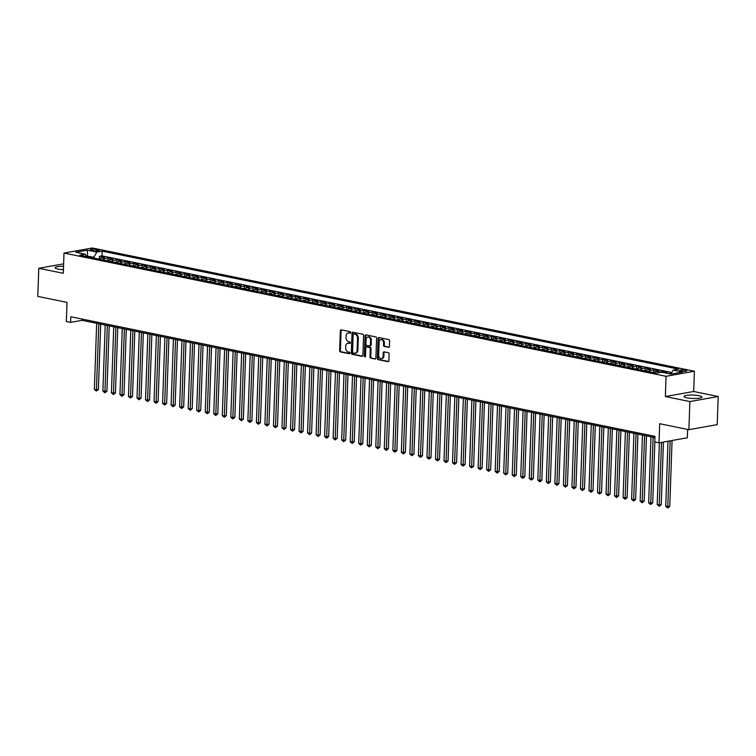 <?xml version="1.0" encoding="UTF-8"?>
<svg xmlns="http://www.w3.org/2000/svg" width="756" height="756" viewBox="0 0 756 756"><rect width="100%" height="100%" fill="white"/><g stroke="black" fill="none" stroke-linecap="round" stroke-linejoin="round"><path stroke-width="1.13" d="M350.671 332.545A0.784 0.576 -100.1 0 0 350.113 331.657L341.221 329.833A1.125 0.832 -100.1 0 0 340.342 330.769L339.652 350.642A1.125 0.832 -100.1 0 0 340.446 351.918L349.338 353.742A0.784 0.576 -100.1 0 0 349.395 352.192L348.242 351.956A3.6 2.646 -100.1 0 1 345.69 347.873L345.747 346.22A3.6 2.646 -100.1 0 1 347.788 343.224A3.6 2.646 -100.1 0 1 348.544 343.233L349.697 343.47A0.784 0.576 -100.1 0 0 349.754 341.92L348.601 341.693A3.6 2.646 -100.1 0 1 346.05 337.611L346.106 335.947A3.6 2.646 -100.1 0 1 348.147 332.952A3.6 2.646 -100.1 0 1 348.903 332.961L350.056 333.198A0.784 0.576 -100.1 0 0 350.671 332.545M698.922 395.7A8.94 1.701 2 0 0 689.34 395.086A8.94 1.701 2 0 0 684.019 396.456A8.94 1.701 2 0 0 686.987 397.836A8.94 1.701 2 0 0 696.569 398.44A8.94 1.701 2 0 0 701.889 397.08A8.94 1.701 2 0 0 698.922 395.7M63.542 266.301A8.94 1.701 2 0 0 55.093 267.709A8.94 1.701 2 0 0 58.061 269.089A8.94 1.701 2 0 0 63.428 269.703M685.654 370.185A3.667 0.699 2 0 0 681.723 369.93A3.667 0.699 2 0 0 679.54 370.487A3.667 0.699 2 0 0 680.759 371.054A3.667 0.699 2 0 0 684.69 371.309A3.667 0.699 2 0 0 686.873 370.752A3.667 0.699 2 0 0 685.654 370.185M388.537 347.363A1.125 0.832 -100.1 0 0 389.406 346.428L389.605 340.852A1.125 0.832 -100.1 0 0 388.801 339.576L378.926 337.554A1.125 0.832 -100.1 0 0 378.057 338.49L377.357 358.363A1.125 0.832 -100.1 0 0 378.161 359.639L388.036 361.661A1.125 0.832 -100.1 0 0 388.905 360.725L389.142 353.988A1.125 0.832 -100.1 0 0 388.348 352.712L384.124 351.852A1.125 0.832 -100.1 0 0 383.245 352.787L383.131 356.123A3.015 2.211 -100.1 0 1 381.421 358.627A3.015 2.211 -100.1 0 1 378.652 355.207L379.106 342.118A3.015 2.211 -100.1 0 1 380.816 339.614A3.015 2.211 -100.1 0 1 383.585 343.035L383.509 345.218A1.125 0.832 -100.1 0 0 384.303 346.494L388.99 347.278M63.627 263.844L38.783 268.285L37.8 296.409L67.01 302.381L66.339 321.508L70.601 322.387L70.799 316.755L654.951 436.335L654.753 441.958L659.024 442.836L687.346 437.771L687.629 429.427M689.878 401.568L718.2 396.503L693.687 391.485L665.365 396.541L689.878 401.568L688.896 429.691L659.686 423.71L659.024 442.836M665.365 396.541L666.064 376.299L64.005 253.052L92.326 247.996L694.386 371.234L666.064 376.299M38.783 268.285L63.296 273.303L64.005 253.052M363.57 335.522A1.125 0.832 -100.1 0 0 362.776 334.246L352.891 332.224A1.125 0.832 -100.1 0 0 352.022 333.16L351.323 353.033A1.125 0.832 -100.1 0 0 352.126 354.309L362.001 356.331A1.125 0.832 -100.1 0 0 362.88 355.396L363.57 335.522M365.913 334.889L375.789 336.911A1.125 0.832 -100.1 0 1 376.592 338.187L375.893 358.06A1.125 0.832 -100.1 0 1 375.014 358.996L370.79 358.127A1.125 0.832 -100.1 0 1 369.996 356.851L370.27 348.79A1.125 0.832 -100.1 0 0 369.476 347.514L366.669 346.947A1.125 0.832 -100.1 0 0 365.8 347.873L365.507 356.265A0.784 0.576 -100.1 0 1 364.326 356.029L365.035 335.825A1.125 0.832 -100.1 0 1 365.913 334.889M718.2 396.503L717.217 424.626L688.896 429.691M671.177 373.37L673.256 370.109L682.64 372.028L670.997 374.107L661.623 372.188L656.265 373.143L79.786 255.141L85.144 254.177L75.761 252.258L87.394 250.179L96.777 252.098L93.527 257.947M665.337 372.944L667.359 372.585L662.237 371.546L662.209 372.311M657.975 372.84A4.583 2.986 -78.4 0 1 659.449 372.037L656.038 371.338L658.826 370.846L653.713 369.797L653.609 372.604M648.95 371.65A4.583 2.986 -78.4 0 1 650.916 370.298L647.505 369.599L650.302 369.098L645.18 368.049L645.085 370.856M640.427 369.901A4.583 2.986 -78.4 0 1 642.392 368.55L638.981 367.851L641.768 367.35L636.656 366.301L636.561 369.108M631.893 368.153A4.583 2.986 -78.4 0 1 633.859 366.802L630.447 366.102L633.245 365.602L628.132 364.562L628.028 367.369M623.369 366.414A4.583 2.986 -78.4 0 1 625.335 365.053L621.923 364.364L624.721 363.863L619.599 362.814L619.504 365.62M614.836 364.666A4.583 2.986 -78.4 0 1 616.802 363.315L613.399 362.615L616.187 362.115L611.075 361.066L610.971 363.872M606.312 362.918A4.583 2.986 -78.4 0 1 608.278 361.566L604.866 360.867L607.663 360.366L602.541 359.317L602.447 362.124M597.788 361.17A4.583 2.986 -78.4 0 1 599.754 359.818L596.342 359.119L599.13 358.627L594.018 357.579L593.923 360.385M589.255 359.431A4.583 2.986 -78.4 0 1 591.22 358.079L587.809 357.38L590.606 356.879L585.494 355.83L585.39 358.637M580.731 357.683A4.583 2.986 -78.4 0 1 582.696 356.331L579.285 355.632L582.082 355.131L576.96 354.082L576.866 356.889M572.197 355.934A4.583 2.986 -78.4 0 1 574.163 354.583L570.752 353.884L573.549 353.383L568.436 352.343L568.332 355.15M563.674 354.195A4.583 2.986 -78.4 0 1 565.639 352.835L562.228 352.135L565.025 351.644L559.903 350.595L559.809 353.402M555.15 352.447A4.583 2.986 -78.4 0 1 557.115 351.096L553.704 350.397L556.492 349.896L551.379 348.847L551.285 351.653M546.616 350.699A4.583 2.986 -78.4 0 1 548.582 349.348L545.17 348.648L547.968 348.147L542.846 347.099L542.751 349.905M538.092 348.951A4.583 2.986 -78.4 0 1 540.058 347.599L536.647 346.9L539.434 346.399L534.322 345.36L534.227 348.166M529.559 347.212A4.583 2.986 -78.4 0 1 531.525 345.851L528.113 345.161L530.91 344.66L525.798 343.611L525.694 346.418M521.035 345.464A4.583 2.986 -78.4 0 1 523.001 344.112L519.589 343.413L522.387 342.912L517.265 341.863L517.17 344.67M512.502 343.715A4.583 2.986 -78.4 0 1 514.477 342.364L511.065 341.665L513.853 341.164L508.741 340.115L508.637 342.922M503.978 341.967A4.583 2.986 -78.4 0 1 505.944 340.616L502.532 339.916L505.329 339.425L500.207 338.376L500.113 341.183M495.454 340.228A4.583 2.986 -78.4 0 1 497.42 338.877L494.008 338.178L496.796 337.677L491.683 336.628L491.589 339.435M486.921 338.48A4.583 2.986 -78.4 0 1 488.886 337.129L485.475 336.429L488.272 335.929L483.16 334.88L483.056 337.686M478.397 336.732A4.583 2.986 -78.4 0 1 480.362 335.38L476.951 334.681L479.748 334.18L474.626 333.141L474.532 335.947M469.863 334.993A4.583 2.986 -78.4 0 1 471.839 333.632L468.427 332.933L471.215 332.442L466.102 331.393L465.998 334.199M461.34 333.245A4.583 2.986 -78.4 0 1 463.305 331.893L459.894 331.194L462.691 330.693L457.569 329.644L457.474 332.451M452.816 331.497A4.583 2.986 -78.4 0 1 454.781 330.145L451.37 329.446L454.158 328.945L449.045 327.896L448.951 330.703M444.282 329.748A4.583 2.986 -78.4 0 1 446.248 328.397L442.836 327.698L445.634 327.197L440.521 326.157L440.417 328.964M435.758 328.01A4.583 2.986 -78.4 0 1 437.724 326.649L434.313 325.959L437.11 325.458L431.988 324.409L431.893 327.216M427.225 326.261A4.583 2.986 -78.4 0 1 429.191 324.91L425.789 324.211L428.576 323.71L423.464 322.661L423.36 325.467M418.701 324.513A4.583 2.986 -78.4 0 1 420.667 323.162L417.255 322.462L420.052 321.962L414.931 320.913L414.836 323.719M410.177 322.765A4.583 2.986 -78.4 0 1 412.143 321.413L408.731 320.714L411.519 320.223L406.407 319.174L406.312 321.98M401.644 321.026A4.583 2.986 -78.4 0 1 403.61 319.675L400.198 318.975L402.995 318.474L397.873 317.425L397.779 320.232M393.12 319.278A4.583 2.986 -78.4 0 1 395.086 317.926L391.674 317.227L394.471 316.726L389.349 315.677L389.255 318.484M384.587 317.529A4.583 2.986 -78.4 0 1 386.552 316.178L383.141 315.479L385.938 314.978L380.826 313.938L380.722 316.745M376.063 315.791A4.583 2.986 -78.4 0 1 378.028 314.43L374.617 313.731L377.414 313.239L372.292 312.19L372.198 314.997M367.539 314.042A4.583 2.986 -78.4 0 1 369.504 312.691L366.093 311.992L368.881 311.491L363.768 310.442L363.664 313.249M359.005 312.294A4.583 2.986 -78.4 0 1 360.971 310.943L357.56 310.243L360.357 309.743L355.235 308.694L355.14 311.5M350.482 310.546A4.583 2.986 -78.4 0 1 352.447 309.195L349.036 308.495L351.823 307.994L346.711 306.955L346.617 309.762M341.948 308.807A4.583 2.986 -78.4 0 1 343.914 307.446L340.502 306.756L343.3 306.256L338.187 305.207L338.083 308.013M333.424 307.059A4.583 2.986 -78.4 0 1 335.39 305.707L331.978 305.008L334.776 304.507L329.654 303.458L329.559 306.265M324.891 305.311A4.583 2.986 -78.4 0 1 326.866 303.959L323.455 303.26L326.242 302.759L321.13 301.71L321.026 304.517M316.367 303.562A4.583 2.986 -78.4 0 1 318.333 302.211L314.921 301.512L317.718 301.02L312.597 299.971L312.502 302.778M307.843 301.824A4.583 2.986 -78.4 0 1 309.809 300.472L306.397 299.773L309.185 299.272L304.073 298.223L303.978 301.03M299.31 300.075A4.583 2.986 -78.4 0 1 301.275 298.724L297.864 298.025L300.661 297.524L295.549 296.475L295.445 299.281M290.786 298.327A4.583 2.986 -78.4 0 1 292.752 296.976L289.34 296.276L292.137 295.776L287.015 294.736L286.921 297.543M282.253 296.588A4.583 2.986 -78.4 0 1 284.228 295.227L280.816 294.528L283.604 294.037L278.491 292.988L278.388 295.794M273.729 294.84A4.583 2.986 -78.4 0 1 275.694 293.489L272.283 292.789L275.08 292.288L269.958 291.24L269.864 294.046M265.205 293.092A4.583 2.986 -78.4 0 1 267.17 291.74L263.759 291.041L266.547 290.54L261.434 289.491L261.34 292.298M256.671 291.344A4.583 2.986 -78.4 0 1 258.637 289.992L255.226 289.293L258.023 288.792L252.91 287.752L252.806 290.559M248.148 289.605A4.583 2.986 -78.4 0 1 250.113 288.244L246.702 287.554L249.499 287.053L244.377 286.004L244.282 288.811M239.614 287.856A4.583 2.986 -78.4 0 1 241.58 286.505L238.168 285.806L240.966 285.305L235.853 284.256L235.749 287.063M231.09 286.108A4.583 2.986 -78.4 0 1 233.056 284.757L229.644 284.058L232.442 283.557L227.32 282.508L227.225 285.314M222.566 284.36A4.583 2.986 -78.4 0 1 224.532 283.009L221.121 282.309L223.908 281.818L218.796 280.769L218.701 283.576M214.033 282.621A4.583 2.986 -78.4 0 1 215.999 281.27L212.587 280.57L215.384 280.07L210.262 279.021L210.168 281.827M205.509 280.873A4.583 2.986 -78.4 0 1 207.475 279.522L204.063 278.822L206.861 278.321L201.739 277.272L201.644 280.079M196.976 279.125A4.583 2.986 -78.4 0 1 198.941 277.773L195.53 277.074L198.327 276.573L193.215 275.534L193.111 278.34M188.452 277.386A4.583 2.986 -78.4 0 1 190.417 276.025L187.006 275.326L189.803 274.834L184.681 273.785L184.587 276.592M179.919 275.638A4.583 2.986 -78.4 0 1 181.894 274.286L178.482 273.587L181.27 273.086L176.157 272.037L176.054 274.844M171.395 273.889A4.583 2.986 -78.4 0 1 173.36 272.538L169.949 271.839L172.746 271.338L167.624 270.289L167.53 273.096M162.871 272.141A4.583 2.986 -78.4 0 1 164.836 270.79L161.425 270.09L164.213 269.59L159.1 268.55L159.006 271.357M154.337 270.402A4.583 2.986 -78.4 0 1 156.303 269.041L152.892 268.352L155.689 267.851L150.576 266.802L150.472 269.608M145.814 268.654A4.583 2.986 -78.4 0 1 147.779 267.303L144.368 266.603L147.165 266.103L142.043 265.054L141.948 267.86M137.28 266.906A4.583 2.986 -78.4 0 1 139.255 265.554L135.844 264.855L138.631 264.354L133.519 263.305L133.415 266.112M128.756 265.158A4.583 2.986 -78.4 0 1 130.722 263.806L127.31 263.107L130.108 262.615L124.986 261.567L124.891 264.373M120.232 263.419A4.583 2.986 -78.4 0 1 122.198 262.067L118.786 261.368L121.574 260.867L116.462 259.818L116.367 262.625M111.699 261.67A4.583 2.986 -78.4 0 1 113.665 260.319L110.253 259.62L113.05 259.119L107.938 258.07L105.141 258.571A4.583 2.986 101.6 0 0 103.175 259.922M107.834 260.877L107.938 258.07M91.476 250.397L93.357 250.784A3.553 0.68 2 0 0 97.165 251.03A3.553 0.68 2 0 0 99.282 250.482A3.553 0.68 2 0 0 98.1 249.934L96.22 249.556A3.553 0.68 2 0 0 92.412 249.31A3.553 0.68 2 0 0 90.295 249.849A3.553 0.68 2 0 0 91.476 250.397M673.256 370.109L678.614 369.155L102.136 251.143L96.777 252.098M671.725 372.5L101.966 255.868L99.405 256.331L104.526 257.371L101.729 257.872A4.583 2.986 101.6 0 0 99.764 259.223M113.665 260.319L116.462 259.818M122.198 262.067L124.986 261.567M130.722 263.806L133.519 263.305M139.255 265.554L142.043 265.054M147.779 267.303L150.576 266.802M156.303 269.041L159.1 268.55M164.836 270.79L167.624 270.289M173.36 272.538L176.157 272.037M181.894 274.286L184.681 273.785M190.417 276.025L193.215 275.534M198.941 277.773L201.739 277.272M207.475 279.522L210.262 279.021M215.999 281.27L218.796 280.769M224.532 283.009L227.32 282.508M233.056 284.757L235.853 284.256M241.58 286.505L244.377 286.004M250.113 288.244L252.91 287.752M258.637 289.992L261.434 289.491M267.17 291.74L269.958 291.24M275.694 293.489L278.491 292.988M284.228 295.227L287.015 294.736M292.752 296.976L295.549 296.475M301.275 298.724L304.073 298.223M309.809 300.472L312.597 299.971M318.333 302.211L321.13 301.71M326.866 303.959L329.654 303.458M335.39 305.707L338.187 305.207M343.914 307.446L346.711 306.955M352.447 309.195L355.235 308.694M360.971 310.943L363.768 310.442M369.504 312.691L372.292 312.19M378.028 314.43L380.826 313.938M386.552 316.178L389.349 315.677M395.086 317.926L397.873 317.425M403.61 319.675L406.407 319.174M412.143 321.413L414.931 320.913M420.667 323.162L423.464 322.661M429.191 324.91L431.988 324.409M437.724 326.649L440.521 326.157M446.248 328.397L449.045 327.896M454.781 330.145L457.569 329.644M463.305 331.893L466.102 331.393M471.839 333.632L474.626 333.141M480.362 335.38L483.16 334.88M488.886 337.129L491.683 336.628M497.42 338.877L500.207 338.376M505.944 340.616L508.741 340.115M514.477 342.364L517.265 341.863M523.001 344.112L525.798 343.611M531.525 345.851L534.322 345.36M540.058 347.599L542.846 347.099M548.582 349.348L551.379 348.847M557.115 351.096L559.903 350.595M565.639 352.835L568.436 352.343M574.163 354.583L576.96 354.082M582.696 356.331L585.494 355.83M591.22 358.079L594.018 357.579M599.754 359.818L602.541 359.317M608.278 361.566L611.075 361.066M616.802 363.315L619.599 362.814M625.335 365.053L628.132 364.562M633.859 366.802L636.656 366.301M642.392 368.55L645.18 368.049M650.916 370.298L653.713 369.797M659.449 372.037L662.237 371.546M668.748 373.644L670.77 373.284M93.555 257.144L86.562 256.114M87.564 256.728L87.394 250.179M693.687 391.485L694.386 371.234M70.601 322.387L82.083 320.336L654.913 437.592M82.13 319.079L82.083 320.336M99.31 259.138L99.405 256.331M101.966 255.868L102.136 251.143M86.921 256.596L85.144 254.177M110.253 259.62A4.583 2.986 101.6 0 0 108.288 260.971M118.786 261.368A4.583 2.986 101.6 0 0 116.821 262.719M127.31 263.107A4.583 2.986 101.6 0 0 125.345 264.468M135.844 264.855A4.583 2.986 101.6 0 0 133.869 266.206M144.368 266.603A4.583 2.986 101.6 0 0 142.402 267.955M152.892 268.352A4.583 2.986 101.6 0 0 150.926 269.703M161.425 270.09A4.583 2.986 101.6 0 0 159.459 271.442M169.949 271.839A4.583 2.986 101.6 0 0 167.983 273.19M178.482 273.587A4.583 2.986 101.6 0 0 176.517 274.938M187.006 275.326A4.583 2.986 101.6 0 0 185.04 276.687M195.53 277.074A4.583 2.986 101.6 0 0 193.564 278.425M204.063 278.822A4.583 2.986 101.6 0 0 202.098 280.174M212.587 280.57A4.583 2.986 101.6 0 0 210.622 281.922M221.121 282.309A4.583 2.986 101.6 0 0 219.155 283.67M229.644 284.058A4.583 2.986 101.6 0 0 227.679 285.409M238.168 285.806A4.583 2.986 101.6 0 0 236.203 287.157M246.702 287.554A4.583 2.986 101.6 0 0 244.736 288.905M255.226 289.293A4.583 2.986 101.6 0 0 253.26 290.644M263.759 291.041A4.583 2.986 101.6 0 0 261.793 292.392M272.283 292.789A4.583 2.986 101.6 0 0 270.317 294.141M280.816 294.528A4.583 2.986 101.6 0 0 278.841 295.889M289.34 296.276A4.583 2.986 101.6 0 0 287.375 297.628M297.864 298.025A4.583 2.986 101.6 0 0 295.898 299.376M306.397 299.773A4.583 2.986 101.6 0 0 304.432 301.124M314.921 301.512A4.583 2.986 101.6 0 0 312.956 302.873M323.455 303.26A4.583 2.986 101.6 0 0 321.48 304.611M331.978 305.008A4.583 2.986 101.6 0 0 330.013 306.36M340.502 306.756A4.583 2.986 101.6 0 0 338.537 308.108M349.036 308.495A4.583 2.986 101.6 0 0 347.07 309.847M357.56 310.243A4.583 2.986 101.6 0 0 355.594 311.595M366.093 311.992A4.583 2.986 101.6 0 0 364.127 313.343M374.617 313.731A4.583 2.986 101.6 0 0 372.651 315.091M383.141 315.479A4.583 2.986 101.6 0 0 381.175 316.83M391.674 317.227A4.583 2.986 101.6 0 0 389.709 318.578M400.198 318.975A4.583 2.986 101.6 0 0 398.232 320.327M408.731 320.714A4.583 2.986 101.6 0 0 406.766 322.075M417.255 322.462A4.583 2.986 101.6 0 0 415.29 323.814M425.789 324.211A4.583 2.986 101.6 0 0 423.814 325.562M434.313 325.959A4.583 2.986 101.6 0 0 432.347 327.31M442.836 327.698A4.583 2.986 101.6 0 0 440.871 329.049M451.37 329.446A4.583 2.986 101.6 0 0 449.404 330.797M459.894 331.194A4.583 2.986 101.6 0 0 457.928 332.545M468.427 332.933A4.583 2.986 101.6 0 0 466.452 334.294M476.951 334.681A4.583 2.986 101.6 0 0 474.985 336.033M485.475 336.429A4.583 2.986 101.6 0 0 483.509 337.781M494.008 338.178A4.583 2.986 101.6 0 0 492.043 339.529M502.532 339.916A4.583 2.986 101.6 0 0 500.567 341.277M511.065 341.665A4.583 2.986 101.6 0 0 509.1 343.016M519.589 343.413A4.583 2.986 101.6 0 0 517.624 344.764M528.113 345.161A4.583 2.986 101.6 0 0 526.148 346.513M536.647 346.9A4.583 2.986 101.6 0 0 534.681 348.251M545.17 348.648A4.583 2.986 101.6 0 0 543.205 350M553.704 350.397A4.583 2.986 101.6 0 0 551.738 351.748M562.228 352.135A4.583 2.986 101.6 0 0 560.262 353.496M570.752 353.884A4.583 2.986 101.6 0 0 568.786 355.235M579.285 355.632A4.583 2.986 101.6 0 0 577.319 356.983M587.809 357.38A4.583 2.986 101.6 0 0 585.843 358.731M596.342 359.119A4.583 2.986 101.6 0 0 594.377 360.48M604.866 360.867A4.583 2.986 101.6 0 0 602.901 362.219M613.399 362.615A4.583 2.986 101.6 0 0 611.424 363.967M621.923 364.364A4.583 2.986 101.6 0 0 619.958 365.715M630.447 366.102A4.583 2.986 101.6 0 0 628.482 367.454M638.981 367.851A4.583 2.986 101.6 0 0 637.015 369.202M647.505 369.599A4.583 2.986 101.6 0 0 645.539 370.95M656.038 371.338A4.583 2.986 101.6 0 0 654.063 372.699M350.529 332.999L349.669 332.829A3.6 2.646 -100.1 0 0 348.913 332.82L348.147 332.952M347.788 343.224L348.554 343.082A3.6 2.646 -100.1 0 1 349.31 343.101L350.17 343.271M341.41 329.871A1.125 0.832 -100.1 0 0 341.107 330.627L340.417 350.51A1.125 0.832 -100.1 0 0 341.211 351.786L349.811 353.543M353.08 332.262A1.125 0.832 -100.1 0 0 352.787 333.018L352.088 352.901A1.125 0.832 -100.1 0 0 352.891 354.177L362.578 356.152M353.761 333.963A0.784 0.576 -100.1 0 0 353.146 334.615L352.542 352.06A0.784 0.576 -100.1 0 0 353.099 352.948L354.309 353.203A3.6 2.646 -100.1 0 0 355.074 353.213A3.6 2.646 -100.1 0 0 357.115 350.217L357.531 338.291A3.6 2.646 -100.1 0 0 354.98 334.209L353.761 333.963L354.526 333.821A0.784 0.576 -100.1 0 0 354.205 333.878M355.074 353.213L355.84 353.08A3.6 2.646 -100.1 0 0 357.881 350.075L357.115 350.217M354.526 333.821L355.745 334.067A3.6 2.646 -100.1 0 1 358.297 338.149L357.881 350.075M375.59 358.816L370.79 358.127M366.981 346.891A1.125 0.832 -100.1 0 1 367.435 346.806L370.242 347.382A1.125 0.832 -100.1 0 1 371.035 348.658L370.761 356.719A1.125 0.832 -100.1 0 0 371.555 357.994M366.102 334.927A1.125 0.832 -100.1 0 0 365.8 335.683L365.101 355.896A0.784 0.576 -100.1 0 0 365.403 356.652M370.563 340.427A3.015 2.211 -100.1 0 0 367.794 337.006A3.015 2.211 -100.1 0 0 366.084 339.51L365.923 344.122A1.125 0.832 -100.1 0 0 366.726 345.397L369.533 345.974A1.125 0.832 -100.1 0 0 370.402 345.038L370.563 340.427L371.328 340.295A3.015 2.211 -100.1 0 0 368.559 336.874L367.794 337.006M370.298 345.832A1.125 0.832 -100.1 0 0 371.168 344.906L370.402 345.038M371.328 340.295L371.168 344.906M380.816 339.614L381.582 339.482A3.015 2.211 -100.1 0 1 384.35 342.903L384.275 345.086A1.125 0.832 -100.1 0 0 385.069 346.361L389.113 347.184M381.421 358.627L382.186 358.495A3.015 2.211 -100.1 0 0 383.897 355.991L383.131 356.123M384.313 351.89A1.125 0.832 -100.1 0 0 384.01 352.646L383.897 355.991M379.115 337.592A1.125 0.832 -100.1 0 0 378.822 338.348L378.123 358.231A1.125 0.832 -100.1 0 0 378.926 359.506L388.612 361.481M96.664 323.313L94.358 389.378L96.494 389.822L98.403 389.472L100.69 324.135M98.403 389.472L96.381 391.05L98.8 323.757M96.381 391.05L94.358 389.378M105.197 325.061L102.892 391.126L106.936 391.221L109.214 325.883M106.936 391.221L104.904 392.789L107.324 325.496M104.904 392.789L102.892 391.126M113.721 326.809L111.415 392.874L115.46 392.969L117.747 327.631M115.46 392.969L113.428 394.537L115.857 327.244M113.428 394.537L111.415 392.874M122.255 328.558L119.939 394.623L123.993 394.717L126.271 329.38M123.993 394.717L121.962 396.286L124.381 328.992M121.962 396.286L119.939 394.623M130.779 330.296L128.473 396.361L130.608 396.805L132.517 396.456L134.795 331.119M132.517 396.456L130.486 398.034L132.914 330.731M130.486 398.034L128.473 396.361M139.302 332.045L136.997 398.11L141.041 398.204L143.328 332.867M141.041 398.204L139.019 399.773L141.438 332.479M139.019 399.773L136.997 398.11M147.836 333.793L145.53 399.858L149.575 399.952L151.852 334.615M149.575 399.952L147.543 401.521L149.962 334.228M147.543 401.521L145.53 399.858M156.36 335.532L154.054 401.606L158.099 401.701L160.385 336.363M158.099 401.701L156.067 403.269L158.495 335.976M156.067 403.269L154.054 401.606M164.893 337.28L162.587 403.345L166.632 403.439L168.909 338.102M166.632 403.439L164.6 405.018L167.019 337.715M164.6 405.018L162.587 403.345M173.417 339.028L171.111 405.093L175.156 405.188L177.443 339.85M175.156 405.188L173.124 406.756L175.553 339.463M173.124 406.756L171.111 405.093M181.95 340.776L179.635 406.841L183.68 406.936L185.967 341.599M183.68 406.936L181.657 408.505L184.077 341.211M181.657 408.505L179.635 406.841M190.474 342.515L188.168 408.58L190.295 409.024L192.213 408.675L194.49 343.337M192.213 408.675L190.181 410.253L192.61 342.959M190.181 410.253L188.168 408.58M198.998 344.263L196.692 410.328L200.737 410.423L203.024 345.086M200.737 410.423L198.705 411.992L201.134 344.698M198.705 411.992L196.692 410.328M207.531 346.012L205.226 412.077L209.27 412.171L211.548 346.834M209.27 412.171L207.238 413.74L209.658 346.446M207.238 413.74L205.226 412.077M216.055 347.76L213.75 413.825L217.794 413.919L220.081 348.582M217.794 413.919L215.762 415.488L218.191 348.195M215.762 415.488L213.75 413.825M224.589 349.499L222.273 415.564L224.409 416.008L226.327 415.658L228.605 350.321M226.327 415.658L224.296 417.236L226.715 349.933M224.296 417.236L222.273 415.564M233.113 351.247L230.807 417.312L234.851 417.406L237.129 352.069M234.851 417.406L232.82 418.975L235.248 351.682M232.82 418.975L230.807 417.312M241.636 352.995L239.331 419.06L243.375 419.155L245.662 353.817M243.375 419.155L241.353 420.723L243.772 353.43M241.353 420.723L239.331 419.06M250.17 354.734L247.864 420.808L251.909 420.903L254.186 355.566M251.909 420.903L249.877 422.472L252.296 355.178M249.877 422.472L247.864 420.808M258.694 356.482L256.388 422.547L260.433 422.642L262.719 357.305M260.433 422.642L258.401 424.22L260.829 356.917M258.401 424.22L256.388 422.547M267.227 358.231L264.912 424.296L268.966 424.39L271.243 359.053M268.966 424.39L266.934 425.959L269.353 358.665M266.934 425.959L264.912 424.296M275.751 359.979L273.445 426.044L277.49 426.138L279.767 360.801M277.49 426.138L275.458 427.707L277.887 360.414M275.458 427.707L273.445 426.044M284.275 361.718L281.969 427.783L284.105 428.227L286.014 427.877L288.301 362.54M286.014 427.877L283.991 429.455L286.411 362.162M283.991 429.455L281.969 427.783M292.808 363.466L290.502 429.531L294.547 429.625L296.825 364.288M294.547 429.625L292.515 431.194L294.935 363.901M292.515 431.194L290.502 429.531M301.332 365.214L299.026 431.279L303.071 431.374L305.358 366.036M303.071 431.374L301.039 432.942L303.468 365.649M301.039 432.942L299.026 431.279M309.865 366.962L307.56 433.027L311.604 433.122L313.882 367.785M311.604 433.122L309.573 434.691L311.992 367.397M309.573 434.691L307.56 433.027M318.389 368.701L316.084 434.766L318.219 435.21L320.128 434.861L322.406 369.523M320.128 434.861L318.096 436.439L320.525 369.136M318.096 436.439L316.084 434.766M326.913 370.449L324.607 436.514L328.652 436.609L330.939 371.272M328.652 436.609L326.63 438.178L329.049 370.884M326.63 438.178L324.607 436.514M335.447 372.198L333.141 438.263L337.185 438.357L339.463 373.02M337.185 438.357L335.154 439.926L337.573 372.632M335.154 439.926L333.141 438.263M343.971 373.936L341.665 440.011L345.709 440.105L347.996 374.768M345.709 440.105L343.678 441.674L346.106 374.381M343.678 441.674L341.665 440.011M352.504 375.685L350.198 441.75L354.243 441.844L356.52 376.507M354.243 441.844L352.211 443.422L354.63 376.119M352.211 443.422L350.198 441.75M361.028 377.433L358.722 443.498L362.767 443.592L365.053 378.255M362.767 443.592L360.735 445.161L363.163 377.868M360.735 445.161L358.722 443.498M369.561 379.181L367.246 445.246L371.29 445.341L373.577 380.003M371.29 445.341L369.268 446.909L371.687 379.616M369.268 446.909L367.246 445.246M378.085 380.92L375.779 446.985L377.905 447.429L379.824 447.079L382.101 381.742M379.824 447.079L377.792 448.658L380.221 381.364M377.792 448.658L375.779 446.985M386.609 382.668L384.303 448.733L388.348 448.828L390.635 383.49M388.348 448.828L386.316 450.396L388.745 383.103M386.316 450.396L384.303 448.733M395.142 384.417L392.836 450.481L396.881 450.576L399.159 385.239M396.881 450.576L394.849 452.145L397.269 384.851M394.849 452.145L392.836 450.481M403.666 386.165L401.36 452.23L405.405 452.324L407.692 386.987M405.405 452.324L403.373 453.893L405.802 386.599M403.373 453.893L401.36 452.23M412.2 387.904L409.884 453.969L412.02 454.413L413.938 454.063L416.216 388.726M413.938 454.063L411.907 455.641L414.326 388.338M411.907 455.641L409.884 453.969M420.723 389.652L418.418 455.717L422.462 455.811L424.74 390.474M422.462 455.811L420.43 457.38L422.859 390.087M420.43 457.38L418.418 455.717M429.247 391.4L426.942 457.465L430.986 457.56L433.273 392.222M430.986 457.56L428.964 459.128L431.383 391.835M428.964 459.128L426.942 457.465M437.781 393.139L435.475 459.213L439.519 459.308L441.797 393.97M439.519 459.308L437.488 460.876L439.907 393.583M437.488 460.876L435.475 459.213M446.305 394.887L443.999 460.952L448.043 461.047L450.33 395.709M448.043 461.047L446.012 462.625L448.44 395.322M446.012 462.625L443.999 460.952M454.838 396.635L452.523 462.7L456.577 462.795L458.854 397.458M456.577 462.795L454.545 464.364L456.964 397.07M454.545 464.364L452.523 462.7M463.362 398.384L461.056 464.449L465.101 464.543L467.378 399.206M465.101 464.543L463.069 466.112L465.498 398.818M463.069 466.112L461.056 464.449M471.886 400.122L469.58 466.187L471.716 466.632L473.625 466.282L475.911 400.945M473.625 466.282L471.602 467.86L474.021 400.567M471.602 467.86L469.58 466.187M480.419 401.871L478.113 467.936L482.158 468.03L484.435 402.693M482.158 468.03L480.126 469.599L482.545 402.305M480.126 469.599L478.113 467.936M488.943 403.619L486.637 469.684L490.682 469.778L492.969 404.441M490.682 469.778L488.65 471.347L491.079 404.054M488.65 471.347L486.637 469.684M497.476 405.367L495.171 471.432L499.215 471.527L501.493 406.189M499.215 471.527L497.183 473.095L499.603 405.802M497.183 473.095L495.171 471.432M506 407.106L503.694 473.171L505.83 473.615L507.739 473.265L510.026 407.928M507.739 473.265L505.707 474.844L508.136 407.541M505.707 474.844L503.694 473.171M514.524 408.854L512.218 474.919L516.263 475.014L518.55 409.676M516.263 475.014L514.241 476.582L516.66 409.289M514.241 476.582L512.218 474.919M523.058 410.602L520.752 476.667L524.796 476.762L527.074 411.425M524.796 476.762L522.765 478.331L525.193 411.037M522.765 478.331L520.752 476.667M531.581 412.341L529.276 478.416L533.32 478.51L535.607 413.173M533.32 478.51L531.288 480.079L533.717 412.785M531.288 480.079L529.276 478.416M540.115 414.09L537.809 480.154L541.854 480.249L544.131 414.912M541.854 480.249L539.822 481.827L542.241 414.524M539.822 481.827L537.809 480.154M548.639 415.838L546.333 481.903L550.377 481.997L552.664 416.66M550.377 481.997L548.346 483.566L550.774 416.272M548.346 483.566L546.333 481.903M557.172 417.586L554.857 483.651L558.911 483.745L561.188 418.408M558.911 483.745L556.879 485.314L559.298 418.021M556.879 485.314L554.857 483.651M565.696 419.325L563.39 485.39L565.516 485.834L567.435 485.484L569.712 420.147M567.435 485.484L565.403 487.062L567.832 419.769M565.403 487.062L563.39 485.39M574.22 421.073L571.914 487.138L575.959 487.233L578.245 421.895M575.959 487.233L573.936 488.801L576.355 421.508M573.936 488.801L571.914 487.138M582.753 422.821L580.447 488.886L584.492 488.981L586.769 423.643M584.492 488.981L582.46 490.55L584.879 423.256M582.46 490.55L580.447 488.886M591.277 424.57L588.971 490.635L593.016 490.729L595.303 425.392M593.016 490.729L590.984 492.298L593.413 425.004M590.984 492.298L588.971 490.635M599.81 426.308L597.495 492.373L599.631 492.817L601.549 492.468L603.827 427.131M601.549 492.468L599.517 494.046L601.937 426.743M599.517 494.046L597.495 492.373M608.334 428.057L606.028 494.122L610.073 494.216L612.351 428.879M610.073 494.216L608.041 495.785L610.47 428.491M608.041 495.785L606.028 494.122M616.858 429.805L614.552 495.87L618.597 495.964L620.884 430.627M618.597 495.964L616.575 497.533L618.994 430.24M616.575 497.533L614.552 495.87M625.392 431.544L623.086 497.618L627.13 497.713L629.408 432.375M627.13 497.713L625.099 499.281L627.518 431.988M625.099 499.281L623.086 497.618M633.915 433.292L631.61 499.357L635.654 499.451L637.941 434.114M635.654 499.451L633.622 501.03L636.051 433.727M633.622 501.03L631.61 499.357M642.449 435.04L640.143 501.105L644.188 501.2L646.465 435.862M644.188 501.2L642.156 502.768L644.575 435.475M642.156 502.768L640.143 501.105M650.973 436.788L648.667 502.853L652.712 502.948L654.838 441.976M652.712 502.948L650.68 504.517L653.108 437.223M650.68 504.517L648.667 502.853M659.355 442.77L657.191 504.592L659.327 505.036L661.235 504.687L663.428 442.043M661.235 504.687L659.213 506.265L661.509 442.392M659.213 506.265L657.191 504.592M667.992 441.23L665.724 506.34L669.769 506.435L672.065 440.502M669.769 506.435L667.737 508.004L670.156 440.842M667.737 508.004L665.724 506.34M105.141 258.571L101.729 257.872M96.173 251.049L96.22 249.556M98.063 250.945L98.1 249.934M349.669 332.829L348.903 332.961M349.31 343.101L348.544 343.233M341.211 351.786L340.446 351.918M340.417 350.51L339.652 350.642M341.107 330.627L340.342 330.769M352.891 354.177L352.126 354.309M352.088 352.901L351.323 353.033M352.787 333.018L352.022 333.16M358.297 338.149L357.531 338.291M355.745 334.067L354.98 334.209M370.761 356.719L369.996 356.851M371.035 348.658L370.27 348.79M370.242 347.382L369.476 347.514M367.435 346.806L366.669 346.947M365.101 355.896L364.326 356.029M365.8 335.683L365.035 335.825M385.069 346.361L384.303 346.494M384.275 345.086L383.509 345.218M384.35 342.903L383.585 343.035M384.01 352.646L383.245 352.787M378.926 359.506L378.161 359.639M378.123 358.231L377.357 358.363M378.822 338.348L378.057 338.49M354.366 333.821L353.6 333.954M367.199 346.806L366.433 346.938M370.534 345.842L369.769 345.974"/></g></svg>
